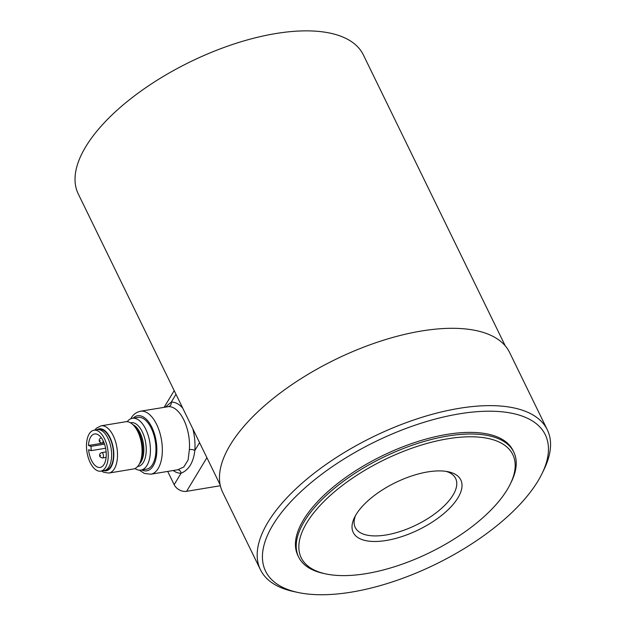 <?xml version="1.0" encoding="UTF-8"?>
<svg xmlns="http://www.w3.org/2000/svg" width="626" height="626" viewBox="0 0 626 626"><rect width="100%" height="100%" fill="white"/><g stroke="black" fill="none" stroke-linecap="round" stroke-linejoin="round"><path stroke-width="0.94" d="M446.041 471.362A55.855 24.524 -26 0 1 455.65 478.491A55.855 24.524 -26 0 1 453.013 495.103A55.855 24.524 -26 0 1 400.961 531.239A55.855 24.524 -26 0 1 355.239 527.46A55.855 24.524 -26 0 1 355.537 515.511M457.982 497.764A59.846 26.269 154 0 0 448.318 471.769A59.846 26.269 154 0 0 356.045 514.635A59.846 26.269 154 0 0 354.457 517.553A59.846 26.269 154 0 0 388.535 540.074A59.846 26.269 154 0 0 457.982 497.764M447.715 438.795A117.696 51.668 -26 0 1 510.378 483.867A117.696 51.668 -26 0 1 366.312 573.604A117.696 51.668 -26 0 1 325.778 573.901A117.696 51.668 -26 0 1 318.814 506.857A117.696 51.668 -26 0 1 447.715 438.795M510.378 483.867L511.348 481.879A119.691 52.545 154 0 0 513.805 452.121A119.691 52.545 154 0 0 447.621 436.04A119.691 52.545 154 0 0 335.52 487.411A119.691 52.545 154 0 0 298.649 557.054A119.691 52.545 154 0 0 323.619 573.439L325.778 573.901M298.649 557.054L297.866 555.45A119.691 52.545 -26 0 1 334.738 485.799A119.691 52.545 -26 0 1 446.831 434.428A119.691 52.545 -26 0 1 513.023 450.509L513.805 452.121M537.961 481.042A155.6 68.304 -26 0 1 298.046 592.486A155.6 68.304 -26 0 1 272.928 524.909A155.6 68.304 -26 0 1 453.49 414.889A155.6 68.304 -26 0 1 542.093 473.459A155.6 68.304 -26 0 1 537.961 481.042M542.093 473.459L544.025 469.477A159.591 70.057 154 0 0 547.312 429.796A159.591 70.057 154 0 0 416.673 419.005A159.591 70.057 154 0 0 267.959 522.248A159.591 70.057 154 0 0 260.432 569.715A159.591 70.057 154 0 0 293.727 591.562L298.046 592.486M260.432 569.715L222.715 492.388A159.591 70.057 -26 0 1 230.243 444.922A159.591 70.057 -26 0 1 378.957 341.679A159.591 70.057 -26 0 1 509.595 352.469L547.312 429.796M88.501 445.477L91.036 446.361L91.146 450.634L88.61 449.75A16.957 8.561 -99.4 0 0 97.781 467.184A16.957 8.561 -99.4 0 0 100.129 467.419A16.957 8.561 -99.4 0 0 106.107 451.542A16.957 8.561 -99.4 0 0 96.936 434.186A16.957 8.561 -99.4 0 0 94.596 433.959A16.957 8.561 -99.4 0 0 88.501 445.477L104.072 442.903M93.978 430.218L97.374 429.655A20.744 10.478 80.6 0 1 100.238 429.937A20.744 10.478 80.6 0 1 111.451 451.174A20.744 10.478 80.6 0 1 104.143 470.595L100.747 471.151A20.744 10.478 80.6 0 1 97.875 470.877A20.744 10.478 80.6 0 1 86.662 449.632A20.744 10.478 80.6 0 1 93.978 430.218A20.744 10.478 80.6 0 1 96.842 430.5A20.744 10.478 80.6 0 1 108.055 451.737A20.744 10.478 80.6 0 1 100.747 471.151M134.942 468.538A26.253 13.256 -99.4 0 0 140.936 470.095A26.253 13.256 -99.4 0 0 147 465.4A26.253 13.256 -99.4 0 0 148.143 435.281A26.253 13.256 -99.4 0 0 132.376 418.293A26.253 13.256 -99.4 0 0 127.195 421.705M132.376 418.293L137.923 417.378A26.253 13.256 80.6 0 1 153.699 434.366A26.253 13.256 80.6 0 1 152.548 464.476A26.253 13.256 80.6 0 1 146.492 469.179L140.936 470.095M105.09 470.345L106.052 470.189A20.65 10.423 -99.4 0 0 110.818 466.487A20.65 10.423 -99.4 0 0 111.718 442.801A20.65 10.423 -99.4 0 0 99.315 429.444L98.446 429.585M101.569 471.018L103.744 472.309L108.861 473.06L133.424 468.991A23.937 12.09 -99.4 0 0 138.949 464.711A23.937 12.09 -99.4 0 0 139.668 463.373A23.937 12.09 -99.4 0 0 133.33 425.07A23.937 12.09 -99.4 0 0 125.615 421.76L101.052 425.821L96.514 428.121L94.816 430.078M505.268 345.881L363.338 54.877A158.589 69.619 154 0 0 233.537 44.149A158.589 69.619 154 0 0 85.746 146.727A158.589 69.619 154 0 0 78.258 193.919L220.188 484.923M173.199 470.509A35.909 18.131 -99.4 0 0 181.102 473.193C188.833 470.04 193.411 462.457 194.835 450.462A35.909 18.131 -99.4 0 0 192.863 428.896M167.698 471.417L174.161 484.673A9.977 7.41 31.1 0 0 179.427 489.962A9.977 7.41 31.1 0 0 186.587 491.324L206.909 457.692M139.316 470.165L144.395 473.436L150.811 474.211A31.918 16.12 -99.4 0 0 158.175 468.491A31.918 16.12 -99.4 0 0 156.649 424.436A31.918 16.12 -99.4 0 0 140.396 411.227L168.417 406.642A3.991 3.435 86.5 0 0 171.266 402.127L165.381 407.096M168.417 406.642A31.918 16.12 80.6 0 1 183.833 419.944A31.918 16.12 80.6 0 1 189.365 449.601L188.121 459.938L183.864 466.91L178.027 469.711L150.811 474.211M189.365 449.601A3.991 1.502 -175.6 0 1 194.835 450.462L199.561 442.637M174.161 484.673L181.102 473.193A3.991 3.435 86.5 0 0 177.667 469.766M220.368 485.737L186.587 491.324M91.036 446.361L104.519 444.131M91.146 450.634L105.622 448.239M103.462 455.791A2.692 1.362 -99.4 0 0 101.991 452.684A2.692 1.362 -99.4 0 0 101.615 452.645C100.035 453.396 99.393 454.257 99.698 455.227C99.307 456.448 100.246 457.363 102.492 457.958A2.692 1.362 -99.4 0 0 103.462 455.791M102.124 457.919A2.692 1.362 -99.4 0 0 102.492 457.958L106.115 457.363M100.723 455.712L99.988 455.454L100.723 455.712M101.741 443.098A2.692 1.362 -99.4 0 0 102.116 443.138A2.692 1.362 -99.4 0 0 103.087 440.97A2.692 1.362 -99.4 0 0 103.071 440.657M100.34 440.884L99.612 440.634L100.34 440.884M108.861 473.06A23.937 12.09 -99.4 0 0 114.386 468.772A23.937 12.09 -99.4 0 0 113.243 435.727A23.937 12.09 -99.4 0 0 101.052 425.821M96.991 429.718A21.268 10.736 80.6 0 1 110.043 437.637A21.268 10.736 80.6 0 1 113.283 460.767A21.268 10.736 80.6 0 1 103.72 470.666M137.697 466.44A22.145 11.182 -99.4 0 0 143.354 462.411A22.145 11.182 -99.4 0 0 142.298 431.846A22.145 11.182 -99.4 0 0 130.482 422.8M139.418 463.882A20.948 10.579 -99.4 0 0 140.114 432.824A20.948 10.579 -99.4 0 0 132.931 424.678M139.668 463.373L140.662 461.299A21.613 10.916 -99.4 0 0 138.98 432.676A21.613 10.916 -99.4 0 0 134.942 426.721L133.33 425.07M133.181 418.16A27.927 14.101 80.6 0 1 152.846 429.444A27.927 14.101 80.6 0 1 153.206 465.83A27.927 14.101 80.6 0 1 141.742 469.962M182.69 408.05A35.909 18.131 -99.4 0 0 171.266 402.127L175.992 394.31M101.24 437.824L101.334 437.809A2.692 1.362 -99.4 0 0 101.24 437.824C99.651 438.576 99.018 439.436 99.315 440.399C98.931 441.627 99.863 442.535 102.116 443.138L104.041 442.817M164.129 407.307L174.2 390.632M140.396 411.227C136.108 412.323 133.041 414.608 131.194 418.098L130.811 418.755M106.138 451.894L101.615 452.645"/></g></svg>

